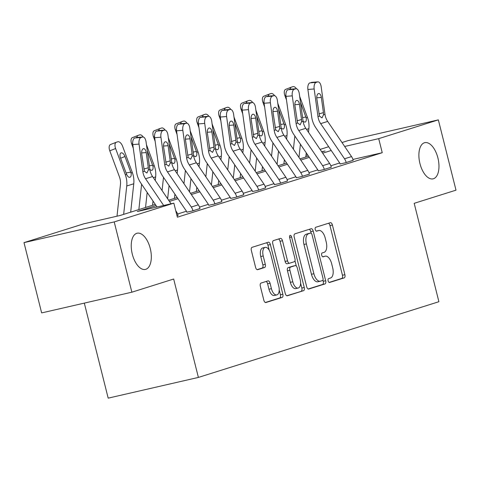 <?xml version="1.0" encoding="UTF-8"?>
<svg xmlns="http://www.w3.org/2000/svg" width="480" height="480" viewBox="0 0 480 480"><rect width="100%" height="100%" fill="white"/><g stroke="black" fill="none" stroke-linecap="round" stroke-linejoin="round"><path stroke-width="0.72" d="M328.122 280.854A1.992 1.008 77.1 0 0 329.532 282.492A1.992 1.008 77.1 0 0 329.574 282.48L344.208 277.878A2.844 1.44 77.1 0 0 344.892 274.686L332.412 225.012A2.844 1.44 77.1 0 0 330.402 222.672A2.844 1.44 77.1 0 0 330.342 222.69L315.708 227.292A1.992 1.008 77.1 0 0 315.234 229.53A1.992 1.008 77.1 0 0 316.644 231.168A1.992 1.008 77.1 0 0 316.68 231.156L318.576 230.562A9.108 4.608 77.1 0 1 318.756 230.514A9.108 4.608 77.1 0 1 325.2 238.002L326.238 242.142A9.108 4.608 77.1 0 1 324.048 252.36L322.158 252.96A1.992 1.008 77.1 0 0 321.678 255.192A1.992 1.008 77.1 0 0 323.088 256.83A1.992 1.008 77.1 0 0 323.124 256.818L325.02 256.224A9.108 4.608 77.1 0 1 325.2 256.176A9.108 4.608 77.1 0 1 331.644 263.664L332.688 267.804A9.108 4.608 77.1 0 1 330.498 278.022L328.602 278.622A1.992 1.008 77.1 0 0 328.122 280.854M150.258 248.484A18.564 9.39 77.1 0 0 137.124 233.22A18.564 9.39 77.1 0 0 132.294 254.136A18.564 9.39 77.1 0 0 145.434 269.4A18.564 9.39 77.1 0 0 150.258 248.484M437.91 157.932A18.564 9.39 77.1 0 0 424.776 142.668A18.564 9.39 77.1 0 0 419.952 163.584A18.564 9.39 77.1 0 0 433.086 178.848A18.564 9.39 77.1 0 0 437.91 157.932M261.018 283.074A2.844 1.44 77.1 0 0 260.334 286.266L263.838 300.198A2.844 1.44 77.1 0 0 265.848 302.538A2.844 1.44 77.1 0 0 265.908 302.526L282.156 297.408A2.844 1.44 77.1 0 0 282.84 294.216L270.366 244.548A2.844 1.44 77.1 0 0 268.35 242.208A2.844 1.44 77.1 0 0 268.296 242.22L252.042 247.338A2.844 1.44 77.1 0 0 251.358 250.53L255.588 267.36A2.844 1.44 77.1 0 0 257.604 269.706A2.844 1.44 77.1 0 0 257.658 269.688L264.612 267.498A2.844 1.44 77.1 0 0 265.296 264.306L263.202 255.96A7.614 3.852 77.1 0 1 265.182 247.374A7.614 3.852 77.1 0 1 270.57 253.638L278.784 286.338A7.614 3.852 77.1 0 1 276.804 294.918A7.614 3.852 77.1 0 1 271.416 288.66L270.048 283.206A2.844 1.44 77.1 0 0 268.032 280.866A2.844 1.44 77.1 0 0 267.972 280.884L261.018 283.074M342 142.53L348.138 140.598L438.348 119.874L456 190.158L414.186 203.322L438.9 301.716L198.39 377.424L173.676 279.03L131.862 292.194L114.21 221.916L24 242.634L83.634 223.86L120.204 215.46L155.298 204.414M438.348 119.874L378.708 138.648L344.676 146.466M156.108 205.608L137.274 211.542L173.844 203.142L177.372 217.194L382.242 152.706L378.708 138.648M173.844 203.142L114.21 221.916M306.672 286.716A2.844 1.44 77.1 0 0 308.682 289.056A2.844 1.44 77.1 0 0 308.742 289.038L324.996 283.926A2.844 1.44 77.1 0 0 325.68 280.734L313.2 231.06A2.844 1.44 77.1 0 0 311.184 228.72A2.844 1.44 77.1 0 0 311.13 228.738L294.876 233.85A2.844 1.44 77.1 0 0 294.192 237.048L306.672 286.716M303.576 290.664L287.322 295.782A2.844 1.44 77.1 0 1 287.268 295.8A2.844 1.44 77.1 0 1 285.252 293.46L272.778 243.786A2.844 1.44 77.1 0 1 273.462 240.594L280.416 238.404A2.844 1.44 77.1 0 1 280.47 238.392A2.844 1.44 77.1 0 1 282.486 240.732L287.544 260.874A2.844 1.44 77.1 0 0 289.56 263.214A2.844 1.44 77.1 0 0 289.614 263.202L294.228 261.75A2.844 1.44 77.1 0 0 294.918 258.552L289.65 237.582A1.992 1.008 77.1 0 1 290.166 235.338A1.992 1.008 77.1 0 1 291.576 236.976L304.26 287.472A2.844 1.44 77.1 0 1 303.576 290.664L286.77 295.752M84.312 303.114L108.186 398.142L198.39 377.424M382.242 152.706L352.938 159.438M339.696 162.984L330.846 165.774M317.808 169.878L308.958 172.662M295.914 176.766L287.07 179.55M274.026 183.66L265.176 186.444M252.138 190.548L243.288 193.332M230.25 197.442L221.4 200.226M208.356 204.33L199.506 207.114M186.468 211.224L177.618 214.008M340.086 163.95L345.48 162.774L353.184 160.284A10.152 8.748 -107.5 0 0 351.534 156.588L327.69 121.416A14.502 12.498 72.5 0 1 324.99 114.354L321.174 86.754A5.802 2.886 85.4 0 0 317.898 81.858A5.802 2.886 85.4 0 0 317.58 81.918L316.176 82.362A5.802 2.886 85.4 0 0 314.16 88.962L307.89 89.472A5.802 2.886 -94.6 0 1 309.906 82.872L316.176 82.362M318.198 170.844L323.592 169.662L331.296 167.178A10.152 8.748 -107.5 0 0 329.646 163.482L305.802 128.31A14.502 12.498 72.5 0 1 303.096 121.242L299.286 93.648A5.802 2.886 85.4 0 0 296.01 88.746A5.802 2.886 85.4 0 0 295.692 88.812L294.288 89.25A5.802 2.886 85.4 0 0 292.272 95.856L286.002 96.36A5.802 2.886 -94.6 0 1 288.018 89.76L294.288 89.25M296.31 177.732L301.704 176.556L309.408 174.066A10.152 8.748 -107.5 0 0 307.758 170.37L283.914 135.198A14.502 12.498 72.5 0 1 281.208 128.136L277.398 100.536A5.802 2.886 85.4 0 0 274.122 95.64A5.802 2.886 85.4 0 0 273.798 95.7L272.394 96.144A5.802 2.886 85.4 0 0 270.378 102.744L264.114 103.254A5.802 2.886 -94.6 0 1 266.13 96.654L272.394 96.144M274.416 184.626L279.81 183.444L287.514 180.96A10.152 8.748 -107.5 0 0 285.864 177.264L262.02 142.092A14.502 12.498 72.5 0 1 259.32 135.024L255.504 107.43A5.802 2.886 85.4 0 0 252.228 102.528A5.802 2.886 85.4 0 0 251.91 102.594L250.506 103.032A5.802 2.886 85.4 0 0 248.49 109.638L242.22 110.142A5.802 2.886 -94.6 0 1 244.236 103.542L250.506 103.032M252.528 191.514L257.922 190.338L265.626 187.848A10.152 8.748 -107.5 0 0 263.976 184.152L240.132 148.98A14.502 12.498 72.5 0 1 237.426 141.912L233.616 114.318A5.802 2.886 85.4 0 0 230.34 109.422A5.802 2.886 85.4 0 0 230.022 109.482L228.618 109.926A5.802 2.886 85.4 0 0 226.602 116.526L220.332 117.036A5.802 2.886 -94.6 0 1 222.348 110.43L228.618 109.926M230.64 198.408L236.034 197.226L243.738 194.742A10.152 8.748 -107.5 0 0 242.088 191.04L218.244 155.874A14.502 12.498 72.5 0 1 215.538 148.806L211.728 121.206A5.802 2.886 85.4 0 0 208.452 116.31A5.802 2.886 85.4 0 0 208.128 116.376L206.724 116.814A5.802 2.886 85.4 0 0 204.708 123.42L198.444 123.924A5.802 2.886 -94.6 0 1 200.46 117.324L206.724 116.814M208.752 205.296L214.14 204.12L221.844 201.63A10.152 8.748 -107.5 0 0 220.194 197.934L196.35 162.762A14.502 12.498 72.5 0 1 193.65 155.694L189.834 128.1A5.802 2.886 85.4 0 0 186.564 123.204A5.802 2.886 85.4 0 0 186.24 123.264L184.836 123.708A5.802 2.886 85.4 0 0 182.82 130.308L176.55 130.818A5.802 2.886 -94.6 0 1 178.566 124.212L184.836 123.708M186.858 212.19L192.252 211.008L199.956 208.524A10.152 8.748 -107.5 0 0 198.306 204.822L174.462 169.656A14.502 12.498 72.5 0 1 171.756 162.588L167.946 134.988A5.802 2.886 85.4 0 0 164.67 130.092A5.802 2.886 85.4 0 0 164.352 130.158L162.948 130.596A5.802 2.886 85.4 0 0 160.932 137.202L154.662 137.706A5.802 2.886 -94.6 0 1 156.678 131.106L162.948 130.596M178.08 215.472L177.024 215.802M131.862 292.194L41.652 312.912L24 242.634M306.144 153.816L306.786 153.612M320.112 149.418L328.674 146.724M321.852 151.986L325.074 150.966L321.69 151.746M307.698 154.962L305.976 155.358M168.624 200.22L177.186 197.52M190.512 193.326L199.074 190.632M212.4 186.438L220.968 183.744M234.294 179.544L242.856 176.85M256.182 172.656L264.744 169.962M278.07 165.762L286.638 163.068M299.964 158.874L308.526 156.18M331.224 150.486L322.662 153.18M309.336 157.374L300.774 160.068M287.448 164.268L278.886 166.962M265.56 171.156L256.992 173.85M243.666 178.05L235.104 180.744M221.778 184.938L213.216 187.632M199.89 191.832L191.322 194.526M177.996 198.72L169.434 201.414M329.106 282.42L341.766 278.436A2.844 1.44 77.1 0 0 342.45 275.244L329.976 225.576A2.844 1.44 77.1 0 0 328.458 223.284M311.16 233.202L310.764 231.624A2.844 1.44 77.1 0 0 309.246 229.332M308.19 289.008L322.554 284.484A2.844 1.44 77.1 0 0 323.238 281.292L322.938 280.098M322.506 280.536A1.992 1.008 77.1 0 0 322.986 278.304L312.036 234.702A1.992 1.008 77.1 0 0 310.626 233.064A1.992 1.008 77.1 0 0 310.584 233.076L308.586 233.706A9.108 4.608 77.1 0 0 306.402 243.924L313.884 273.726A9.108 4.608 77.1 0 0 320.334 281.214A9.108 4.608 77.1 0 0 320.508 281.166L322.506 280.536M308.226 233.616A1.992 1.008 77.1 0 0 308.19 233.628A1.992 1.008 77.1 0 0 308.148 233.634L310.584 233.076M318.072 281.73A9.108 4.608 77.1 0 1 317.892 281.778A9.108 4.608 77.1 0 1 311.448 274.284L303.96 244.482A9.108 4.608 77.1 0 1 306.15 234.264L308.148 233.634M289.506 263.226L287.178 263.76A2.844 1.44 77.1 0 1 287.124 263.778A2.844 1.44 77.1 0 1 285.108 261.432L280.05 241.29A2.844 1.44 77.1 0 0 278.532 238.998M294.972 260.76L296.292 266.022M300.6 283.182L301.824 288.036L304.26 287.472M292.794 281.778A7.614 3.852 77.1 0 0 298.188 288.042A7.614 3.852 77.1 0 0 300.168 279.456L297.27 267.936A2.844 1.44 77.1 0 0 295.26 265.596A2.844 1.44 77.1 0 0 295.2 265.614L290.586 267.066A2.844 1.44 77.1 0 0 289.902 270.258L292.794 281.778L290.358 282.336A7.614 3.852 77.1 0 0 295.746 288.6L298.188 288.042M292.878 266.148A2.844 1.44 77.1 0 0 292.818 266.154A2.844 1.44 77.1 0 0 292.764 266.172L295.2 265.614M290.358 282.336L287.466 270.816A2.844 1.44 77.1 0 1 288.15 267.624L292.764 266.172M301.14 291.228A2.844 1.44 77.1 0 0 301.824 288.036M276.804 294.918L274.362 295.482A7.614 3.852 77.1 0 1 268.974 289.218L267.606 283.77A2.844 1.44 77.1 0 0 266.088 281.472M265.182 247.374L262.74 247.938A7.614 3.852 77.1 0 0 260.76 256.518L263.202 255.96M257.106 269.652L262.176 268.056A2.844 1.44 77.1 0 0 262.86 264.864L260.76 256.518M269.208 250.206L267.93 245.106A2.844 1.44 77.1 0 0 266.412 242.814M265.35 302.49L279.72 297.966A2.844 1.44 77.1 0 0 280.404 294.774L279.222 290.058M308.484 132.27L308.88 128.652A21.75 18.744 -107.5 0 0 307.458 117.444L299.664 96.378M305.79 157.038L306.252 152.82M298.974 157.416L300.414 144.21M286.506 100.002L284.904 95.682A5.802 2.94 -111.3 0 1 285.606 89.394A5.802 2.94 -111.3 0 1 285.702 89.364L291.342 87.162M293.406 149.208L294.846 136.002M300.504 102.456L306.156 117.858C306.588 120.192 306.198 121.638 304.998 122.196L303.12 121.398M290.142 89.22A5.802 2.94 68.7 0 1 291.432 87.126A5.802 2.94 68.7 0 1 291.528 87.09L292.932 86.652A5.802 2.94 68.7 0 1 296.502 88.788M346.182 162.552L346.17 162.498A10.152 8.748 -107.5 0 0 344.52 158.796L320.676 123.63A14.502 12.498 72.5 0 1 317.97 116.562L314.16 88.962M340.104 164.01L340.074 163.896A2.898 2.502 -107.5 0 0 339.6 162.84L315.762 127.668A21.75 18.744 72.5 0 1 311.706 117.066L307.89 89.472M353.202 160.344L346.17 162.498M317.58 81.918L309.906 82.872M311.31 82.428A5.802 2.886 -94.6 0 1 311.634 82.362L317.898 81.858M318.924 113.934L323.43 112.626L323.478 114.828L322.014 117.924L319.482 116.082L316.842 98.862A4.638 2.31 -94.6 0 1 318.456 93.576A4.638 2.31 -94.6 0 1 318.714 93.528A4.638 2.31 -94.6 0 1 321.336 97.446L316.758 97.818M323.43 112.626L321.336 97.446M286.596 139.158L286.992 135.54A21.75 18.744 -107.5 0 0 285.57 124.338L277.776 103.272M283.902 163.932L284.358 159.714M277.086 164.31L278.52 151.098M264.612 106.89L263.016 102.576A5.802 2.94 -111.3 0 1 263.718 96.282A5.802 2.94 -111.3 0 1 263.808 96.252L269.454 94.056M271.518 156.096L272.958 142.89M278.616 109.35L284.268 124.746C284.694 127.086 284.31 128.532 283.104 129.084L281.232 128.286M268.254 96.114A5.802 2.94 68.7 0 1 269.544 94.014A5.802 2.94 68.7 0 1 269.634 93.984L271.038 93.54A5.802 2.94 68.7 0 1 274.608 95.682M264.708 146.052L265.098 142.434A21.75 18.744 -107.5 0 0 263.682 131.226L255.882 110.16M262.008 170.82L262.47 166.602M255.192 171.198L256.632 157.992M242.724 113.778L241.128 109.464A5.802 2.94 -111.3 0 1 241.824 103.176A5.802 2.94 -111.3 0 1 241.92 103.14L247.56 100.944M249.63 162.99L251.064 149.784M256.722 116.238L262.38 131.64C262.806 133.974 262.422 135.42 261.216 135.978L259.338 135.18M246.36 103.002A5.802 2.94 68.7 0 1 247.65 100.908A5.802 2.94 68.7 0 1 247.746 100.872L249.15 100.434A5.802 2.94 68.7 0 1 252.72 102.57M324.294 169.44L324.282 169.386A10.152 8.748 -107.5 0 0 322.632 165.69L298.788 130.518A14.502 12.498 72.5 0 1 296.082 123.45L292.272 95.856M318.21 170.898L318.186 170.784A2.898 2.502 -107.5 0 0 317.712 169.728L293.868 134.562A21.75 18.744 72.5 0 1 289.812 123.96L286.002 96.36M331.308 167.232L324.282 169.386M295.692 88.812L288.018 89.76M289.422 89.316A5.802 2.886 -94.6 0 1 289.74 89.256L296.01 88.746M297.036 120.822L301.542 119.514L301.584 121.716L300.12 124.812L297.594 122.976L294.954 105.75A4.638 2.31 -94.6 0 1 296.568 100.47A4.638 2.31 -94.6 0 1 296.826 100.416A4.638 2.31 -94.6 0 1 299.442 104.334L294.87 104.706M301.542 119.514L299.442 104.334M302.406 176.334L302.388 176.274A10.152 8.748 -107.5 0 0 300.738 172.578L276.894 137.406A14.502 12.498 72.5 0 1 274.194 130.344L270.378 102.744M296.322 177.792L296.292 177.678A2.898 2.502 -107.5 0 0 295.824 176.622L271.98 141.45A21.75 18.744 72.5 0 1 267.924 130.848L264.114 103.254M309.42 174.126L302.388 176.274M273.798 95.7L266.13 96.654M267.534 96.21A5.802 2.886 -94.6 0 1 267.852 96.144L274.122 95.64M275.148 127.716L279.654 126.408L279.696 128.61L278.232 131.706L275.706 129.864L273.066 112.638A4.638 2.31 -94.6 0 1 274.68 107.358A4.638 2.31 -94.6 0 1 274.932 107.31A4.638 2.31 -94.6 0 1 277.554 111.228L272.982 111.6M279.654 126.408L277.554 111.228M242.82 152.94L243.21 149.322A21.75 18.744 -107.5 0 0 241.788 138.12L233.994 117.054M240.12 177.714L240.582 173.496M233.304 178.092L234.744 164.88M220.836 120.672L219.234 116.352A5.802 2.94 -111.3 0 1 219.936 110.064A5.802 2.94 -111.3 0 1 220.032 110.034L225.672 107.838M227.736 169.878L229.176 156.672M234.834 123.132L240.486 138.528C240.918 140.868 240.528 142.314 239.328 142.866L237.45 142.068M224.472 109.896A5.802 2.94 68.7 0 1 225.762 107.796A5.802 2.94 68.7 0 1 225.858 107.766L227.262 107.322A5.802 2.94 68.7 0 1 230.832 109.464M220.926 159.834L221.322 156.216A21.75 18.744 -107.5 0 0 219.9 145.008L212.106 123.942M218.232 184.602L218.688 180.384M211.416 184.98L212.85 171.774M198.942 127.56L197.346 123.246A5.802 2.94 -111.3 0 1 198.048 116.958A5.802 2.94 -111.3 0 1 198.138 116.922L203.784 114.726M205.848 176.772L207.288 163.566M212.946 130.02L218.598 145.416C219.03 147.756 218.64 149.202 217.434 149.76L215.562 148.956M202.584 116.784A5.802 2.94 68.7 0 1 203.874 114.69A5.802 2.94 68.7 0 1 203.964 114.654L205.368 114.21A5.802 2.94 68.7 0 1 208.938 116.352M199.038 166.722L199.434 163.104A21.75 18.744 -107.5 0 0 198.012 151.902L190.212 130.836M196.344 191.49L196.8 187.272M189.522 191.874L190.962 178.662M177.054 134.454L175.458 130.134A5.802 2.94 -111.3 0 1 176.16 123.846A5.802 2.94 -111.3 0 1 176.25 123.816L181.89 121.62M183.96 183.66L185.394 170.454M191.052 136.914L196.71 152.31C197.136 154.644 196.752 156.096 195.546 156.648L193.668 155.85M180.696 123.678A5.802 2.94 68.7 0 1 181.986 121.578A5.802 2.94 68.7 0 1 182.076 121.548L183.48 121.104A5.802 2.94 68.7 0 1 187.05 123.246M280.512 183.222L280.5 183.168A10.152 8.748 -107.5 0 0 278.85 179.472L255.006 144.3A14.502 12.498 72.5 0 1 252.3 137.232L248.49 109.638M274.434 184.68L274.404 184.566A2.898 2.502 -107.5 0 0 273.936 183.51L250.092 148.338A21.75 18.744 72.5 0 1 246.036 137.742L242.22 110.142M287.532 181.014L280.5 183.168M251.91 102.594L244.236 103.542M245.64 103.098A5.802 2.886 -94.6 0 1 245.964 103.038L252.228 102.528M253.254 134.604L257.76 133.296L257.808 135.498L256.344 138.594L253.812 136.758L251.172 119.532A4.638 2.31 -94.6 0 1 252.786 114.252A4.638 2.31 -94.6 0 1 253.044 114.198A4.638 2.31 -94.6 0 1 255.666 118.116L251.088 118.488M257.76 133.296L255.666 118.116M258.624 190.116L258.612 190.056A10.152 8.748 -107.5 0 0 256.962 186.36L233.118 151.188A14.502 12.498 72.5 0 1 230.412 144.126L226.602 116.526M252.546 191.574L252.516 191.46A2.898 2.502 -107.5 0 0 252.042 190.404L228.198 155.232A21.75 18.744 72.5 0 1 224.142 144.63L220.332 117.036M265.638 187.908L258.612 190.056M230.022 109.482L222.348 110.43M223.752 109.992A5.802 2.886 -94.6 0 1 224.07 109.926L230.34 109.422M231.366 141.498L235.872 140.19L235.914 142.392L234.456 145.488L231.924 143.646L229.284 126.42A4.638 2.31 -94.6 0 1 230.898 121.14A4.638 2.31 -94.6 0 1 231.156 121.092A4.638 2.31 -94.6 0 1 233.772 125.01L229.2 125.382M235.872 140.19L233.772 125.01M236.736 197.004L236.718 196.95A10.152 8.748 -107.5 0 0 235.068 193.254L211.224 158.082A14.502 12.498 72.5 0 1 208.524 151.014L204.708 123.42M230.652 198.462L230.628 198.348A2.898 2.502 -107.5 0 0 230.154 197.292L206.31 162.12A21.75 18.744 72.5 0 1 202.254 151.524L198.444 123.924M243.75 194.796L236.718 196.95M208.128 116.376L200.46 117.324M201.864 116.88A5.802 2.886 -94.6 0 1 202.182 116.82L208.452 116.31M209.478 148.386L213.984 147.078L214.026 149.28L212.562 152.376L210.036 150.54L207.396 133.314A4.638 2.31 -94.6 0 1 209.01 128.034A4.638 2.31 -94.6 0 1 209.268 127.98A4.638 2.31 -94.6 0 1 211.884 131.898L207.312 132.27M213.984 147.078L211.884 131.898M214.842 203.898L214.83 203.838A10.152 8.748 -107.5 0 0 213.18 200.142L189.336 164.97A14.502 12.498 72.5 0 1 186.63 157.908L182.82 130.308M208.764 205.35L208.734 205.242A2.898 2.502 -107.5 0 0 208.266 204.186L184.422 169.014A21.75 18.744 72.5 0 1 180.366 158.412L176.55 130.818M221.862 201.69L214.83 203.838M186.24 123.264L178.566 124.212M179.97 123.774A5.802 2.886 -94.6 0 1 180.294 123.708L186.564 123.204M187.59 155.274L192.09 153.972L192.138 156.174L190.674 159.27L188.142 157.428L185.508 140.202A4.638 2.31 -94.6 0 1 187.116 134.922A4.638 2.31 -94.6 0 1 187.374 134.874A4.638 2.31 -94.6 0 1 189.996 138.792L185.418 139.164M192.09 153.972L189.996 138.792M177.15 173.616L177.54 169.998A21.75 18.744 -107.5 0 0 176.118 158.79L168.324 137.724M174.45 198.384L174.912 194.166M167.634 198.762L169.074 185.556M155.166 141.342L153.564 137.028A5.802 2.94 -111.3 0 1 154.266 130.74A5.802 2.94 -111.3 0 1 154.362 130.704L160.002 128.508M162.072 190.554L163.506 177.348M169.164 143.802L174.816 159.198C175.248 161.538 174.858 162.984 173.658 163.542L171.78 162.738M158.802 130.566A5.802 2.94 68.7 0 1 160.092 128.472A5.802 2.94 68.7 0 1 160.188 128.436L161.592 127.992A5.802 2.94 68.7 0 1 165.162 130.134M155.256 180.504L155.652 176.886A21.75 18.744 -107.5 0 0 154.23 165.684L146.436 144.618M152.562 205.272L153.018 201.054M145.548 207.486L147.18 192.444M133.272 148.236L131.676 143.916A5.802 2.94 -111.3 0 1 132.378 137.628A5.802 2.94 -111.3 0 1 132.474 137.598L138.114 135.402M138.858 209.586L141.618 184.236M147.276 150.696L152.928 166.092C153.36 168.426 152.97 169.872 151.77 170.43L149.892 169.632M136.914 137.46A5.802 2.94 68.7 0 1 138.204 135.36A5.802 2.94 68.7 0 1 138.294 135.33L139.698 134.886A5.802 2.94 68.7 0 1 143.268 137.028M192.954 210.786L192.942 210.732A10.152 8.748 -107.5 0 0 191.292 207.036L167.448 171.864A14.502 12.498 72.5 0 1 164.742 164.796L160.932 137.202M186.876 212.244L186.846 212.13A2.898 2.502 -107.5 0 0 186.372 211.074L162.528 175.902A21.75 18.744 72.5 0 1 158.472 165.306L154.662 137.706M199.968 208.578L192.942 210.732M164.352 130.158L156.678 131.106M158.082 130.662A5.802 2.886 -94.6 0 1 158.406 130.602L164.67 130.092M165.696 162.168L170.202 160.86L170.244 163.062L168.786 166.158L166.254 164.322L163.614 147.096A4.638 2.31 -94.6 0 1 165.228 141.816A4.638 2.31 -94.6 0 1 165.486 141.762A4.638 2.31 -94.6 0 1 168.108 145.68L163.53 146.052M170.202 160.86L168.108 145.68M130.674 212.166L133.764 183.78A21.75 18.744 -107.5 0 0 132.342 172.572L122.628 146.328A5.802 2.94 68.7 0 0 117.81 141.774L116.406 142.218A5.802 2.94 68.7 0 0 116.316 142.248A5.802 2.94 68.7 0 0 115.614 148.542L109.788 150.81A5.802 2.94 -111.3 0 1 110.49 144.522A5.802 2.94 -111.3 0 1 110.58 144.486L116.22 142.29M123.654 214.374L126.744 185.988A21.75 18.744 -107.5 0 0 125.322 174.78L115.614 148.542M117 216.198L120.444 184.524A14.502 12.498 -107.5 0 0 119.496 177.048L109.788 150.81M129.876 177.324C128.73 177.504 127.644 176.52 126.624 174.372L120.498 157.932A4.638 2.352 -111.3 0 1 121.056 152.898A4.638 2.352 -111.3 0 1 121.134 152.874A4.638 2.352 -111.3 0 1 124.986 156.516L131.04 172.98C131.466 175.32 131.082 176.766 129.876 177.324L129.72 177.36M163.674 205.476L145.554 178.752A14.502 12.498 72.5 0 1 142.854 171.684L139.038 144.09L132.774 144.6A5.802 2.886 -94.6 0 1 134.79 137.994L141.06 137.49A5.802 2.886 85.4 0 0 139.038 144.09M157.05 207L140.64 182.796A21.75 18.744 72.5 0 1 136.584 172.194L132.774 144.6M171.042 203.784L152.574 176.544A14.502 12.498 72.5 0 1 149.868 169.476L146.058 141.882A5.802 2.886 85.4 0 0 142.782 136.986A5.802 2.886 85.4 0 0 142.458 137.046L141.06 137.49M177.012 215.748L178.068 215.412A10.152 8.748 -107.5 0 0 176.418 211.716L175.752 210.738M142.458 137.046L134.79 137.994M136.194 137.556A5.802 2.886 -94.6 0 1 136.512 137.49L142.782 136.986M143.808 169.056L148.314 167.754L148.356 169.956L146.892 173.052L144.366 171.21L141.726 153.984A4.638 2.31 -94.6 0 1 143.34 148.704A4.638 2.31 -94.6 0 1 143.598 148.656A4.638 2.31 -94.6 0 1 146.214 152.574L141.642 152.94M148.314 167.754L146.214 152.574M322.668 256.764L325.02 256.224M316.224 231.102L318.576 230.562M329.976 225.576L332.412 225.012M342.45 275.244L344.892 274.686M341.766 278.436L344.208 277.878M310.764 231.624L313.2 231.06M323.238 281.292L325.68 280.734M322.554 284.484L324.996 283.926M306.15 234.264L308.586 233.706M303.96 244.482L306.402 243.924M311.448 274.284L313.884 273.726M280.05 241.29L282.486 240.732M285.108 261.432L287.544 260.874M289.614 237.426L291.576 236.976M288.15 267.624L290.586 267.066M287.466 270.816L289.902 270.258M267.606 283.77L270.048 283.206M268.974 289.218L271.416 288.66M262.86 264.864L265.296 264.306M262.176 268.056L264.612 267.498M267.93 245.106L270.366 244.548M280.404 294.774L282.84 294.216M279.72 297.966L282.156 297.408M285.906 95.292L284.904 95.682M306.534 129.39L308.88 128.652M306.156 117.858L307.458 117.444M302.592 117.588L305.892 117.024M319.482 116.082L317.97 116.562M324.99 114.354L323.478 114.828M327.69 121.416L320.676 123.63M351.534 156.588L344.52 158.796M264.012 102.186L263.016 102.576M284.646 136.278L286.992 135.54M284.268 124.746L285.57 124.338M280.704 124.476L284.004 123.912M242.124 109.074L241.128 109.464M262.752 143.172L265.098 142.434M262.38 131.64L263.682 131.226M258.81 131.37L262.11 130.806M297.594 122.976L296.082 123.45M303.096 121.242L301.584 121.716M305.802 128.31L298.788 130.518M329.646 163.482L322.632 165.69M275.706 129.864L274.194 130.344M281.208 128.136L279.696 128.61M283.914 135.198L276.894 137.406M307.758 170.37L300.738 172.578M220.236 115.968L219.234 116.352M240.864 150.06L243.21 149.322M240.486 138.528L241.788 138.12M236.922 138.258L240.222 137.694M198.342 122.856L197.346 123.246M218.976 156.954L221.322 156.216M218.598 145.416L219.9 145.008M215.034 145.146L218.334 144.582M176.454 129.75L175.458 130.134M197.082 163.842L199.434 163.104M196.71 152.31L198.012 151.902M193.146 152.04L196.446 151.476M253.812 136.758L252.3 137.232M259.32 135.024L257.808 135.498M262.02 142.092L255.006 144.3M285.864 177.264L278.85 179.472M231.924 143.646L230.412 144.126M237.426 141.912L235.914 142.392M240.132 148.98L233.118 151.188M263.976 184.152L256.962 186.36M210.036 150.54L208.524 151.014M215.538 148.806L214.026 149.28M218.244 155.874L211.224 158.082M242.088 191.04L235.068 193.254M188.142 157.428L186.63 157.908M193.65 155.694L192.138 156.174M196.35 162.762L189.336 164.97M220.194 197.934L213.18 200.142M154.566 136.638L153.564 137.028M175.194 170.736L177.54 169.998M174.816 159.198L176.118 158.79M171.252 158.928L174.552 158.364M132.672 143.532L131.676 143.916M153.306 177.624L155.652 176.886M152.928 166.092L154.23 165.684M149.364 165.822L152.664 165.258M166.254 164.322L164.742 164.796M171.756 162.588L170.244 163.062M174.462 169.656L167.448 171.864M198.306 204.822L191.292 207.036M125.322 174.78L126.624 174.372M126.744 185.988L133.764 183.78M131.04 172.98L132.342 172.572M124.986 156.516L120.606 158.226M126.06 172.956L130.776 172.146M144.366 171.21L142.854 171.684M149.868 169.476L148.356 169.956M152.574 176.544L145.554 178.752M176.418 211.716L176.028 211.836M322.764 256.734L325.2 256.176M316.314 231.072L318.756 230.514M308.19 233.628L310.626 233.064M317.892 281.778L320.334 281.214M287.124 263.778L289.56 263.214M292.818 266.154L295.26 265.596M291.432 87.126L285.606 89.394M269.544 94.014L263.718 96.282M247.65 100.908L241.824 103.176M225.762 107.796L219.936 110.064M203.874 114.69L198.048 116.958M181.986 121.578L176.16 123.846M160.092 128.472L154.266 130.74M138.204 135.36L132.378 137.628M116.316 142.248L110.49 144.522"/></g></svg>
